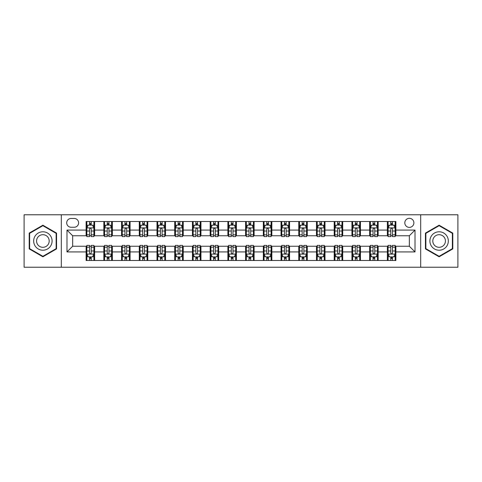 <?xml version="1.0" encoding="UTF-8"?>
<svg xmlns="http://www.w3.org/2000/svg" width="482" height="482" viewBox="0 0 482 482"><rect width="100%" height="100%" fill="white"/><g stroke="black" fill="none" stroke-linecap="round" stroke-linejoin="round"><path stroke-width="0.72" d="M409.345 218.316A4.537 4.537 0 0 0 404.808 222.853A4.537 4.537 0 0 0 409.345 227.39A4.537 4.537 0 0 0 413.881 222.853A4.537 4.537 0 0 0 409.345 218.316M420.69 267.227L457.9 267.227L457.9 214.773L420.69 214.773L420.69 267.227L61.31 267.227L61.31 214.773L24.1 214.773L24.1 267.227L61.31 267.227M71.095 227.251L74.216 227.251A4.392 4.392 0 0 0 78.608 222.853A4.392 4.392 0 0 0 74.216 218.46L71.095 218.46A4.392 4.392 0 0 0 66.703 222.853A4.392 4.392 0 0 0 71.095 227.251M420.69 214.773L61.31 214.773M86.121 251.917L66.986 251.917L66.986 230.083L86.121 230.083L86.121 235.752L72.655 235.752L72.655 246.248L86.121 246.248L86.121 260.491L395.879 260.491L395.879 246.248L409.345 246.248L409.345 235.752L395.879 235.752L395.879 230.083L415.014 230.083L415.014 251.917L395.879 251.917M395.879 230.083L395.879 221.509L86.121 221.509L86.121 230.083M387.371 221.509L387.371 235.752L388.082 235.752M390.775 235.752L392.475 235.752M395.168 235.752L395.879 235.752M387.371 235.752L377.448 235.752M369.652 221.509L369.652 235.752L370.363 235.752M373.056 235.752L374.755 235.752M369.652 235.752L359.729 235.752M351.932 221.509L351.932 235.752L352.637 235.752M355.33 235.752L357.035 235.752M351.932 235.752L342.009 235.752M334.213 221.509L334.213 235.752L334.918 235.752M337.611 235.752L339.316 235.752M334.213 235.752L324.29 235.752M316.487 221.509L316.487 235.752L317.198 235.752M319.891 235.752L321.59 235.752M316.487 235.752L306.564 235.752M298.768 221.509L298.768 235.752L299.479 235.752M302.172 235.752L303.871 235.752M298.768 235.752L288.845 235.752M281.048 221.509L281.048 235.752L281.759 235.752M284.452 235.752L286.151 235.752M281.048 235.752L271.125 235.752M263.329 221.509L263.329 235.752L264.04 235.752M266.733 235.752L268.432 235.752M263.329 235.752L253.405 235.752M245.609 221.509L245.609 235.752L246.314 235.752M249.007 235.752L250.712 235.752M245.609 235.752L235.686 235.752M227.89 221.509L227.89 235.752L228.595 235.752M231.288 235.752L232.993 235.752M227.89 235.752L217.96 235.752M210.164 221.509L210.164 235.752L210.875 235.752M213.568 235.752L215.267 235.752M210.164 235.752L200.241 235.752M192.445 221.509L192.445 235.752L193.155 235.752M195.849 235.752L197.548 235.752M192.445 235.752L182.521 235.752M174.725 221.509L174.725 235.752L175.436 235.752M178.129 235.752L179.828 235.752M174.725 235.752L164.802 235.752M157.005 221.509L157.005 235.752L157.71 235.752M160.41 235.752L162.109 235.752M157.005 235.752L147.082 235.752M139.286 221.509L139.286 235.752L139.991 235.752M142.684 235.752L144.389 235.752M139.286 235.752L129.363 235.752M121.56 221.509L121.56 235.752L122.271 235.752M124.965 235.752L126.67 235.752M121.56 235.752L111.637 235.752M103.841 221.509L103.841 235.752L104.552 235.752M107.245 235.752L108.944 235.752M103.841 235.752L93.918 235.752M86.121 235.752L86.832 235.752M89.525 235.752L91.225 235.752M86.121 246.248L86.832 246.248M89.525 246.248L91.225 246.248M93.918 246.248L94.629 246.248L94.629 260.491M104.552 246.248L94.629 246.248M107.245 246.248L108.944 246.248M111.637 246.248L112.348 246.248L112.348 260.491M122.271 246.248L112.348 246.248M124.965 246.248L126.67 246.248M129.363 246.248L130.068 246.248L130.068 260.491M139.991 246.248L130.068 246.248M142.684 246.248L144.389 246.248M147.082 246.248L147.787 246.248L147.787 260.491M157.71 246.248L147.787 246.248M160.41 246.248L162.109 246.248M164.802 246.248L165.513 246.248L165.513 260.491M175.436 246.248L165.513 246.248M178.129 246.248L179.828 246.248M182.521 246.248L183.232 246.248L183.232 260.491M193.155 246.248L183.232 246.248M195.849 246.248L197.548 246.248M200.241 246.248L200.952 246.248L200.952 260.491M210.875 246.248L200.952 246.248M213.568 246.248L215.267 246.248M217.96 246.248L218.671 246.248L218.671 260.491M228.595 246.248L218.671 246.248M231.288 246.248L232.993 246.248M235.686 246.248L236.391 246.248L236.391 260.491M246.314 246.248L236.391 246.248M249.007 246.248L250.712 246.248M253.405 246.248L254.11 246.248L254.11 260.491M264.04 246.248L254.11 246.248M266.733 246.248L268.432 246.248M271.125 246.248L271.836 246.248L271.836 260.491M281.759 246.248L271.836 246.248M284.452 246.248L286.151 246.248M288.845 246.248L289.555 246.248L289.555 260.491M299.479 246.248L289.555 246.248M302.172 246.248L303.871 246.248M306.564 246.248L307.275 246.248L307.275 260.491M317.198 246.248L307.275 246.248M319.891 246.248L321.59 246.248M324.29 246.248L324.995 246.248L324.995 260.491M334.918 246.248L324.995 246.248M337.611 246.248L339.316 246.248M342.009 246.248L342.714 246.248L342.714 260.491M352.637 246.248L342.714 246.248M355.33 246.248L357.035 246.248M359.729 246.248L360.44 246.248L360.44 260.491M370.363 246.248L360.44 246.248M373.056 246.248L374.755 246.248M377.448 246.248L378.159 246.248L378.159 260.491M388.082 246.248L378.159 246.248M390.775 246.248L392.475 246.248M395.168 246.248L395.879 246.248M94.629 221.509L94.629 235.752M86.121 225.052L86.832 225.052M89.525 225.052L91.225 225.052M93.918 225.052L94.629 225.052M86.121 256.948L86.832 256.948M89.525 256.948L91.225 256.948M93.918 256.948L94.629 256.948M103.841 246.248L103.841 260.491M112.348 221.509L112.348 235.752M103.841 225.052L104.552 225.052M107.245 225.052L108.944 225.052M111.637 225.052L112.348 225.052M103.841 256.948L104.552 256.948M107.245 256.948L108.944 256.948M111.637 256.948L112.348 256.948M121.56 246.248L121.56 260.491M121.56 256.948L122.271 256.948M124.965 256.948L126.67 256.948M129.363 256.948L130.068 256.948M130.068 221.509L130.068 235.752M121.56 225.052L122.271 225.052M124.965 225.052L126.67 225.052M129.363 225.052L130.068 225.052M139.286 246.248L139.286 260.491M139.286 256.948L139.991 256.948M142.684 256.948L144.389 256.948M147.082 256.948L147.787 256.948M147.787 221.509L147.787 235.752M139.286 225.052L139.991 225.052M142.684 225.052L144.389 225.052M147.082 225.052L147.787 225.052M157.005 246.248L157.005 260.491M157.005 256.948L157.71 256.948M160.41 256.948L162.109 256.948M164.802 256.948L165.513 256.948M165.513 221.509L165.513 235.752M157.005 225.052L157.71 225.052M160.41 225.052L162.109 225.052M164.802 225.052L165.513 225.052M174.725 246.248L174.725 260.491M174.725 256.948L175.436 256.948M178.129 256.948L179.828 256.948M182.521 256.948L183.232 256.948M183.232 221.509L183.232 235.752M174.725 225.052L175.436 225.052M178.129 225.052L179.828 225.052M182.521 225.052L183.232 225.052M192.445 246.248L192.445 260.491M192.445 256.948L193.155 256.948M195.849 256.948L197.548 256.948M200.241 256.948L200.952 256.948M200.952 221.509L200.952 235.752M192.445 225.052L193.155 225.052M195.849 225.052L197.548 225.052M200.241 225.052L200.952 225.052M210.164 246.248L210.164 260.491M210.164 256.948L210.875 256.948M213.568 256.948L215.267 256.948M217.96 256.948L218.671 256.948M218.671 221.509L218.671 235.752M210.164 225.052L210.875 225.052M213.568 225.052L215.267 225.052M217.96 225.052L218.671 225.052M227.89 246.248L227.89 260.491M227.89 256.948L228.595 256.948M231.288 256.948L232.993 256.948M235.686 256.948L236.391 256.948M236.391 221.509L236.391 235.752M227.89 225.052L228.595 225.052M231.288 225.052L232.993 225.052M235.686 225.052L236.391 225.052M245.609 246.248L245.609 260.491M245.609 256.948L246.314 256.948M249.007 256.948L250.712 256.948M253.405 256.948L254.11 256.948M254.11 221.509L254.11 235.752M245.609 225.052L246.314 225.052M249.007 225.052L250.712 225.052M253.405 225.052L254.11 225.052M263.329 246.248L263.329 260.491M263.329 256.948L264.04 256.948M266.733 256.948L268.432 256.948M271.125 256.948L271.836 256.948M271.836 221.509L271.836 235.752M263.329 225.052L264.04 225.052M266.733 225.052L268.432 225.052M271.125 225.052L271.836 225.052M281.048 246.248L281.048 260.491M281.048 256.948L281.759 256.948M284.452 256.948L286.151 256.948M288.845 256.948L289.555 256.948M289.555 221.509L289.555 235.752M281.048 225.052L281.759 225.052M284.452 225.052L286.151 225.052M288.845 225.052L289.555 225.052M298.768 246.248L298.768 260.491M298.768 256.948L299.479 256.948M302.172 256.948L303.871 256.948M306.564 256.948L307.275 256.948M307.275 221.509L307.275 235.752M298.768 225.052L299.479 225.052M302.172 225.052L303.871 225.052M306.564 225.052L307.275 225.052M316.487 246.248L316.487 260.491M316.487 256.948L317.198 256.948M319.891 256.948L321.59 256.948M324.29 256.948L324.995 256.948M324.995 221.509L324.995 235.752M316.487 225.052L317.198 225.052M319.891 225.052L321.59 225.052M324.29 225.052L324.995 225.052M334.213 246.248L334.213 260.491M334.213 256.948L334.918 256.948M337.611 256.948L339.316 256.948M342.009 256.948L342.714 256.948M342.714 221.509L342.714 235.752M334.213 225.052L334.918 225.052M337.611 225.052L339.316 225.052M342.009 225.052L342.714 225.052M351.932 246.248L351.932 260.491M351.932 256.948L352.637 256.948M355.33 256.948L357.035 256.948M359.729 256.948L360.44 256.948M360.44 221.509L360.44 235.752M351.932 225.052L352.637 225.052M355.33 225.052L357.035 225.052M359.729 225.052L360.44 225.052M369.652 246.248L369.652 260.491M369.652 256.948L370.363 256.948M373.056 256.948L374.755 256.948M377.448 256.948L378.159 256.948M378.159 221.509L378.159 235.752M369.652 225.052L370.363 225.052M373.056 225.052L374.755 225.052M377.448 225.052L378.159 225.052M387.371 246.248L387.371 260.491M387.371 256.948L388.082 256.948M390.775 256.948L392.475 256.948M395.168 256.948L395.879 256.948M387.371 225.052L388.082 225.052M390.775 225.052L392.475 225.052M395.168 225.052L395.879 225.052M72.655 235.752L66.986 230.083M72.655 246.248L66.986 251.917M415.014 230.083L409.345 235.752M415.014 251.917L409.345 246.248M42.886 256.798L56.563 248.899L56.563 233.101L42.886 225.202L29.203 233.101L29.203 248.899L42.886 256.798M452.797 233.101L439.114 225.202L425.437 233.101L425.437 248.899L439.114 256.798L452.797 248.899L452.797 233.101M91.225 223.353L89.525 223.353M93.918 234.83L91.225 234.83L91.225 236.608L93.918 236.608L93.918 227.956L92.502 225.124L88.248 225.124L86.832 227.956L86.832 236.608L89.525 236.608L89.525 234.83L86.832 234.83M86.832 227.956L86.832 221.509M93.918 227.956L93.918 221.509M89.525 225.124L89.525 221.509M91.225 221.509L91.225 225.124M91.225 234.83L91.225 229.022C90.658 227.926 90.092 227.926 89.525 229.022L89.525 234.83M89.525 258.647L91.225 258.647M86.832 247.17L89.525 247.17L89.525 245.392L86.832 245.392L86.832 254.044L88.248 256.876L92.502 256.876L93.918 254.044L93.918 245.392L91.225 245.392L91.225 247.17L93.918 247.17M93.918 254.044L93.918 260.491M86.832 254.044L86.832 260.491M91.225 256.876L91.225 260.491M89.525 260.491L89.525 256.876M89.525 247.17L89.525 252.978C90.092 254.074 90.658 254.074 91.225 252.978L91.225 247.17M108.944 223.353L107.245 223.353M111.637 234.83L108.944 234.83L108.944 236.608L111.637 236.608L111.637 227.956L110.221 225.124L105.968 225.124L104.552 227.956L104.552 236.608L107.245 236.608L107.245 234.83L104.552 234.83M104.552 227.956L104.552 221.509M111.637 227.956L111.637 221.509M107.245 225.124L107.245 221.509M108.944 221.509L108.944 225.124M108.944 234.83L108.944 229.022C108.378 227.926 107.811 227.926 107.245 229.022L107.245 234.83M126.67 223.353L124.965 223.353M129.363 234.83L126.67 234.83L126.67 236.608L129.363 236.608L129.363 227.956L127.941 225.124L123.687 225.124L122.271 227.956L122.271 236.608L124.965 236.608L124.965 234.83L122.271 234.83M122.271 227.956L122.271 221.509M129.363 227.956L129.363 221.509M124.965 225.124L124.965 221.509M126.67 221.509L126.67 225.124M126.67 234.83L126.67 229.022C126.103 227.926 125.531 227.926 124.965 229.022L124.965 234.83M144.389 223.353L142.684 223.353M147.082 234.83L144.389 234.83L144.389 236.608L147.082 236.608L147.082 227.956L145.66 225.124L141.413 225.124L139.991 227.956L139.991 236.608L142.684 236.608L142.684 234.83L139.991 234.83M139.991 227.956L139.991 221.509M147.082 227.956L147.082 221.509M142.684 225.124L142.684 221.509M144.389 221.509L144.389 225.124M144.389 234.83L144.389 229.022C143.823 227.926 143.256 227.926 142.684 229.022L142.684 234.83M107.245 258.647L108.944 258.647M104.552 247.17L107.245 247.17L107.245 245.392L104.552 245.392L104.552 254.044L105.968 256.876L110.221 256.876L111.637 254.044L111.637 245.392L108.944 245.392L108.944 247.17L111.637 247.17M111.637 254.044L111.637 260.491M104.552 254.044L104.552 260.491M108.944 256.876L108.944 260.491M107.245 260.491L107.245 256.876M107.245 247.17L107.245 252.978C107.811 254.074 108.378 254.074 108.944 252.978L108.944 247.17M124.965 258.647L126.67 258.647M122.271 247.17L124.965 247.17L124.965 245.392L122.271 245.392L122.271 254.044L123.687 256.876L127.941 256.876L129.363 254.044L129.363 245.392L126.67 245.392L126.67 247.17L129.363 247.17M129.363 254.044L129.363 260.491M122.271 254.044L122.271 260.491M126.67 256.876L126.67 260.491M124.965 260.491L124.965 256.876M124.965 247.17L124.965 252.978C125.531 254.074 126.097 254.074 126.67 252.978L126.67 247.17M142.684 258.647L144.389 258.647M139.991 247.17L142.684 247.17L142.684 245.392L139.991 245.392L139.991 254.044L141.413 256.876L145.66 256.876L147.082 254.044L147.082 245.392L144.389 245.392L144.389 247.17L147.082 247.17M147.082 254.044L147.082 260.491M139.991 254.044L139.991 260.491M144.389 256.876L144.389 260.491M142.684 260.491L142.684 256.876M142.684 247.17L142.684 252.978C143.25 254.074 143.817 254.074 144.389 252.978L144.389 247.17M162.109 223.353L160.41 223.353M164.802 234.83L162.109 234.83L162.109 236.608L164.802 236.608L164.802 227.956L163.386 225.124L159.132 225.124L157.71 227.956L157.71 236.608L160.41 236.608L160.41 234.83L157.71 234.83M157.71 227.956L157.71 221.509M164.802 227.956L164.802 221.509M160.41 225.124L160.41 221.509M162.109 221.509L162.109 225.124M162.109 234.83L162.109 229.022C161.542 227.926 160.976 227.926 160.41 229.022L160.41 234.83M160.41 258.647L162.109 258.647M157.71 247.17L160.41 247.17L160.41 245.392L157.71 245.392L157.71 254.044L159.132 256.876L163.386 256.876L164.802 254.044L164.802 245.392L162.109 245.392L162.109 247.17L164.802 247.17M164.802 254.044L164.802 260.491M157.71 254.044L157.71 260.491M162.109 256.876L162.109 260.491M160.41 260.491L160.41 256.876M160.41 247.17L160.41 252.978C160.976 254.074 161.542 254.074 162.109 252.978L162.109 247.17M50.863 236.391A9.212 9.212 0 0 0 38.277 233.017A9.212 9.212 0 0 0 34.903 245.609A9.212 9.212 0 0 0 47.489 248.983A9.212 9.212 0 0 0 50.863 236.391M48.345 237.843A6.308 6.308 0 0 0 39.729 235.535A6.308 6.308 0 0 0 37.421 244.157A6.308 6.308 0 0 0 46.037 246.465A6.308 6.308 0 0 0 48.345 237.843M42.886 256.303L29.631 248.652L29.631 233.348L42.886 225.697L56.141 233.348L56.141 248.652L42.886 256.303M439.114 250.212A9.212 9.212 0 0 0 448.332 241A9.212 9.212 0 0 0 439.114 231.788A9.212 9.212 0 0 0 429.902 241A9.212 9.212 0 0 0 439.114 250.212M439.114 247.308A6.308 6.308 0 0 0 445.422 241A6.308 6.308 0 0 0 439.114 234.692A6.308 6.308 0 0 0 432.806 241A6.308 6.308 0 0 0 439.114 247.308M425.859 233.348L439.114 225.697L452.369 233.348L452.369 248.652L439.114 256.303L425.859 248.652L425.859 233.348M179.828 223.353L178.129 223.353M182.521 234.83L179.828 234.83L179.828 236.608L182.521 236.608L182.521 227.956L181.105 225.124L176.852 225.124L175.436 227.956L175.436 236.608L178.129 236.608L178.129 234.83L175.436 234.83M175.436 227.956L175.436 221.509M182.521 227.956L182.521 221.509M178.129 225.124L178.129 221.509M179.828 221.509L179.828 225.124M179.828 234.83L179.828 229.022C179.262 227.926 178.695 227.926 178.129 229.022L178.129 234.83M197.548 223.353L195.849 223.353M200.241 234.83L197.548 234.83L197.548 236.608L200.241 236.608L200.241 227.956L198.825 225.124L194.571 225.124L193.155 227.956L193.155 236.608L195.849 236.608L195.849 234.83L193.155 234.83M193.155 227.956L193.155 221.509M200.241 227.956L200.241 221.509M195.849 225.124L195.849 221.509M197.548 221.509L197.548 225.124M197.548 234.83L197.548 229.022C196.981 227.926 196.415 227.926 195.849 229.022L195.849 234.83M215.267 223.353L213.568 223.353M217.96 234.83L215.267 234.83L215.267 236.608L217.96 236.608L217.96 227.956L216.545 225.124L212.291 225.124L210.875 227.956L210.875 236.608L213.568 236.608L213.568 234.83L210.875 234.83M210.875 227.956L210.875 221.509M217.96 227.956L217.96 221.509M213.568 225.124L213.568 221.509M215.267 221.509L215.267 225.124M215.267 234.83L215.267 229.022C214.701 227.926 214.135 227.926 213.568 229.022L213.568 234.83M232.993 223.353L231.288 223.353M235.686 234.83L232.993 234.83L232.993 236.608L235.686 236.608L235.686 227.956L234.264 225.124L230.01 225.124L228.595 227.956L228.595 236.608L231.288 236.608L231.288 234.83L228.595 234.83M228.595 227.956L228.595 221.509M235.686 227.956L235.686 221.509M231.288 225.124L231.288 221.509M232.993 221.509L232.993 225.124M232.993 234.83L232.993 229.022C232.426 227.926 231.854 227.926 231.288 229.022L231.288 234.83M250.712 223.353L249.007 223.353M253.405 234.83L250.712 234.83L250.712 236.608L253.405 236.608L253.405 227.956L251.99 225.124L247.736 225.124L246.314 227.956L246.314 236.608L249.007 236.608L249.007 234.83L246.314 234.83M246.314 227.956L246.314 221.509M253.405 227.956L253.405 221.509M249.007 225.124L249.007 221.509M250.712 221.509L250.712 225.124M250.712 234.83L250.712 229.022C250.146 227.926 249.58 227.926 249.007 229.022L249.007 234.83M178.129 258.647L179.828 258.647M175.436 247.17L178.129 247.17L178.129 245.392L175.436 245.392L175.436 254.044L176.852 256.876L181.105 256.876L182.521 254.044L182.521 245.392L179.828 245.392L179.828 247.17L182.521 247.17M182.521 254.044L182.521 260.491M175.436 254.044L175.436 260.491M179.828 256.876L179.828 260.491M178.129 260.491L178.129 256.876M178.129 247.17L178.129 252.978C178.695 254.074 179.262 254.074 179.828 252.978L179.828 247.17M195.849 258.647L197.548 258.647M193.155 247.17L195.849 247.17L195.849 245.392L193.155 245.392L193.155 254.044L194.571 256.876L198.825 256.876L200.241 254.044L200.241 245.392L197.548 245.392L197.548 247.17L200.241 247.17M200.241 254.044L200.241 260.491M193.155 254.044L193.155 260.491M197.548 256.876L197.548 260.491M195.849 260.491L195.849 256.876M195.849 247.17L195.849 252.978C196.415 254.074 196.981 254.074 197.548 252.978L197.548 247.17M213.568 258.647L215.267 258.647M210.875 247.17L213.568 247.17L213.568 245.392L210.875 245.392L210.875 254.044L212.291 256.876L216.545 256.876L217.96 254.044L217.96 245.392L215.267 245.392L215.267 247.17L217.96 247.17M217.96 254.044L217.96 260.491M210.875 254.044L210.875 260.491M215.267 256.876L215.267 260.491M213.568 260.491L213.568 256.876M213.568 247.17L213.568 252.978C214.135 254.074 214.701 254.074 215.267 252.978L215.267 247.17M231.288 258.647L232.993 258.647M228.595 247.17L231.288 247.17L231.288 245.392L228.595 245.392L228.595 254.044L230.01 256.876L234.264 256.876L235.686 254.044L235.686 245.392L232.993 245.392L232.993 247.17L235.686 247.17M235.686 254.044L235.686 260.491M228.595 254.044L228.595 260.491M232.993 256.876L232.993 260.491M231.288 260.491L231.288 256.876M231.288 247.17L231.288 252.978C231.854 254.074 232.42 254.074 232.993 252.978L232.993 247.17M249.007 258.647L250.712 258.647M246.314 247.17L249.007 247.17L249.007 245.392L246.314 245.392L246.314 254.044L247.736 256.876L251.99 256.876L253.405 254.044L253.405 245.392L250.712 245.392L250.712 247.17L253.405 247.17M253.405 254.044L253.405 260.491M246.314 254.044L246.314 260.491M250.712 256.876L250.712 260.491M249.007 260.491L249.007 256.876M249.007 247.17L249.007 252.978C249.574 254.074 250.146 254.074 250.712 252.978L250.712 247.17M268.432 223.353L266.733 223.353M271.125 234.83L268.432 234.83L268.432 236.608L271.125 236.608L271.125 227.956L269.709 225.124L265.455 225.124L264.04 227.956L264.04 236.608L266.733 236.608L266.733 234.83L264.04 234.83M264.04 227.956L264.04 221.509M271.125 227.956L271.125 221.509M266.733 225.124L266.733 221.509M268.432 221.509L268.432 225.124M268.432 234.83L268.432 229.022C267.865 227.926 267.299 227.926 266.733 229.022L266.733 234.83M266.733 258.647L268.432 258.647M264.04 247.17L266.733 247.17L266.733 245.392L264.04 245.392L264.04 254.044L265.455 256.876L269.709 256.876L271.125 254.044L271.125 245.392L268.432 245.392L268.432 247.17L271.125 247.17M271.125 254.044L271.125 260.491M264.04 254.044L264.04 260.491M268.432 256.876L268.432 260.491M266.733 260.491L266.733 256.876M266.733 247.17L266.733 252.978C267.299 254.074 267.865 254.074 268.432 252.978L268.432 247.17M286.151 223.353L284.452 223.353M288.845 234.83L286.151 234.83L286.151 236.608L288.845 236.608L288.845 227.956L287.429 225.124L283.175 225.124L281.759 227.956L281.759 236.608L284.452 236.608L284.452 234.83L281.759 234.83M281.759 227.956L281.759 221.509M288.845 227.956L288.845 221.509M284.452 225.124L284.452 221.509M286.151 221.509L286.151 225.124M286.151 234.83L286.151 229.022C285.585 227.926 285.019 227.926 284.452 229.022L284.452 234.83M284.452 258.647L286.151 258.647M281.759 247.17L284.452 247.17L284.452 245.392L281.759 245.392L281.759 254.044L283.175 256.876L287.429 256.876L288.845 254.044L288.845 245.392L286.151 245.392L286.151 247.17L288.845 247.17M288.845 254.044L288.845 260.491M281.759 254.044L281.759 260.491M286.151 256.876L286.151 260.491M284.452 260.491L284.452 256.876M284.452 247.17L284.452 252.978C285.019 254.074 285.585 254.074 286.151 252.978L286.151 247.17M303.871 223.353L302.172 223.353M306.564 234.83L303.871 234.83L303.871 236.608L306.564 236.608L306.564 227.956L305.148 225.124L300.895 225.124L299.479 227.956L299.479 236.608L302.172 236.608L302.172 234.83L299.479 234.83M299.479 227.956L299.479 221.509M306.564 227.956L306.564 221.509M302.172 225.124L302.172 221.509M303.871 221.509L303.871 225.124M303.871 234.83L303.871 229.022C303.305 227.926 302.738 227.926 302.172 229.022L302.172 234.83M302.172 258.647L303.871 258.647M299.479 247.17L302.172 247.17L302.172 245.392L299.479 245.392L299.479 254.044L300.895 256.876L305.148 256.876L306.564 254.044L306.564 245.392L303.871 245.392L303.871 247.17L306.564 247.17M306.564 254.044L306.564 260.491M299.479 254.044L299.479 260.491M303.871 256.876L303.871 260.491M302.172 260.491L302.172 256.876M302.172 247.17L302.172 252.978C302.738 254.074 303.305 254.074 303.871 252.978L303.871 247.17M321.59 223.353L319.891 223.353M324.29 234.83L321.59 234.83L321.59 236.608L324.29 236.608L324.29 227.956L322.868 225.124L318.614 225.124L317.198 227.956L317.198 236.608L319.891 236.608L319.891 234.83L317.198 234.83M317.198 227.956L317.198 221.509M324.29 227.956L324.29 221.509M319.891 225.124L319.891 221.509M321.59 221.509L321.59 225.124M321.59 234.83L321.59 229.022C321.024 227.926 320.458 227.926 319.891 229.022L319.891 234.83M319.891 258.647L321.59 258.647M317.198 247.17L319.891 247.17L319.891 245.392L317.198 245.392L317.198 254.044L318.614 256.876L322.868 256.876L324.29 254.044L324.29 245.392L321.59 245.392L321.59 247.17L324.29 247.17M324.29 254.044L324.29 260.491M317.198 254.044L317.198 260.491M321.59 256.876L321.59 260.491M319.891 260.491L319.891 256.876M319.891 247.17L319.891 252.978C320.458 254.074 321.024 254.074 321.59 252.978L321.59 247.17M339.316 223.353L337.611 223.353M342.009 234.83L339.316 234.83L339.316 236.608L342.009 236.608L342.009 227.956L340.587 225.124L336.34 225.124L334.918 227.956L334.918 236.608L337.611 236.608L337.611 234.83L334.918 234.83M334.918 227.956L334.918 221.509M342.009 227.956L342.009 221.509M337.611 225.124L337.611 221.509M339.316 221.509L339.316 225.124M339.316 234.83L339.316 229.022C338.75 227.926 338.183 227.926 337.611 229.022L337.611 234.83M337.611 258.647L339.316 258.647M334.918 247.17L337.611 247.17L337.611 245.392L334.918 245.392L334.918 254.044L336.34 256.876L340.587 256.876L342.009 254.044L342.009 245.392L339.316 245.392L339.316 247.17L342.009 247.17M342.009 254.044L342.009 260.491M334.918 254.044L334.918 260.491M339.316 256.876L339.316 260.491M337.611 260.491L337.611 256.876M337.611 247.17L337.611 252.978C338.177 254.074 338.744 254.074 339.316 252.978L339.316 247.17M357.035 223.353L355.33 223.353M359.729 234.83L357.035 234.83L357.035 236.608L359.729 236.608L359.729 227.956L358.313 225.124L354.059 225.124L352.637 227.956L352.637 236.608L355.33 236.608L355.33 234.83L352.637 234.83M352.637 227.956L352.637 221.509M359.729 227.956L359.729 221.509M355.33 225.124L355.33 221.509M357.035 221.509L357.035 225.124M357.035 234.83L357.035 229.022C356.469 227.926 355.903 227.926 355.33 229.022L355.33 234.83M355.33 258.647L357.035 258.647M352.637 247.17L355.33 247.17L355.33 245.392L352.637 245.392L352.637 254.044L354.059 256.876L358.313 256.876L359.729 254.044L359.729 245.392L357.035 245.392L357.035 247.17L359.729 247.17M359.729 254.044L359.729 260.491M352.637 254.044L352.637 260.491M357.035 256.876L357.035 260.491M355.33 260.491L355.33 256.876M355.33 247.17L355.33 252.978C355.897 254.074 356.469 254.074 357.035 252.978L357.035 247.17M374.755 223.353L373.056 223.353M377.448 234.83L374.755 234.83L374.755 236.608L377.448 236.608L377.448 227.956L376.032 225.124L371.779 225.124L370.363 227.956L370.363 236.608L373.056 236.608L373.056 234.83L370.363 234.83M370.363 227.956L370.363 221.509M377.448 227.956L377.448 221.509M373.056 225.124L373.056 221.509M374.755 221.509L374.755 225.124M374.755 234.83L374.755 229.022C374.189 227.926 373.622 227.926 373.056 229.022L373.056 234.83M373.056 258.647L374.755 258.647M370.363 247.17L373.056 247.17L373.056 245.392L370.363 245.392L370.363 254.044L371.779 256.876L376.032 256.876L377.448 254.044L377.448 245.392L374.755 245.392L374.755 247.17L377.448 247.17M377.448 254.044L377.448 260.491M370.363 254.044L370.363 260.491M374.755 256.876L374.755 260.491M373.056 260.491L373.056 256.876M373.056 247.17L373.056 252.978C373.622 254.074 374.189 254.074 374.755 252.978L374.755 247.17M392.475 223.353L390.775 223.353M395.168 234.83L392.475 234.83L392.475 236.608L395.168 236.608L395.168 227.956L393.752 225.124L389.498 225.124L388.082 227.956L388.082 236.608L390.775 236.608L390.775 234.83L388.082 234.83M388.082 227.956L388.082 221.509M395.168 227.956L395.168 221.509M390.775 225.124L390.775 221.509M392.475 221.509L392.475 225.124M392.475 234.83L392.475 229.022C391.908 227.926 391.342 227.926 390.775 229.022L390.775 234.83M390.775 258.647L392.475 258.647M388.082 247.17L390.775 247.17L390.775 245.392L388.082 245.392L388.082 254.044L389.498 256.876L393.752 256.876L395.168 254.044L395.168 245.392L392.475 245.392L392.475 247.17L395.168 247.17M395.168 254.044L395.168 260.491M388.082 254.044L388.082 260.491M392.475 256.876L392.475 260.491M390.775 260.491L390.775 256.876M390.775 247.17L390.775 252.978C391.342 254.074 391.908 254.074 392.475 252.978L392.475 247.17M103.841 251.917L94.629 251.917M103.841 230.083L94.629 230.083M121.56 230.083L112.348 230.083M121.56 251.917L112.348 251.917M139.286 230.083L130.068 230.083M139.286 251.917L130.068 251.917M157.005 230.083L147.787 230.083M157.005 251.917L147.787 251.917M174.725 230.083L165.513 230.083M174.725 251.917L165.513 251.917M192.445 230.083L183.232 230.083M192.445 251.917L183.232 251.917M210.164 230.083L200.952 230.083M210.164 251.917L200.952 251.917M227.89 230.083L218.671 230.083M227.89 251.917L218.671 251.917M245.609 230.083L236.391 230.083M245.609 251.917L236.391 251.917M263.329 230.083L254.11 230.083M263.329 251.917L254.11 251.917M281.048 230.083L271.836 230.083M281.048 251.917L271.836 251.917M298.768 230.083L289.555 230.083M298.768 251.917L289.555 251.917M316.487 230.083L307.275 230.083M316.487 251.917L307.275 251.917M334.213 230.083L324.995 230.083M334.213 251.917L324.995 251.917M351.932 230.083L342.714 230.083M351.932 251.917L342.714 251.917M369.652 230.083L360.44 230.083M369.652 251.917L360.44 251.917M387.371 230.083L378.159 230.083M387.371 251.917L378.159 251.917M93.882 227.89L86.868 227.89M86.832 225.293L88.164 225.293M92.586 225.293L93.918 225.293M89.525 231.029L86.832 231.029M93.918 231.029L91.225 231.029M91.225 224.251L89.525 224.251M86.868 254.11L93.882 254.11M93.918 256.707L92.586 256.707M88.164 256.707L86.832 256.707M91.225 250.971L93.918 250.971M86.832 250.971L89.525 250.971M89.525 257.75L91.225 257.75M111.607 227.89L104.588 227.89M104.552 225.293L105.883 225.293M110.306 225.293L111.637 225.293M107.245 231.029L104.552 231.029M111.637 231.029L108.944 231.029M108.944 224.251L107.245 224.251M129.327 227.89L122.308 227.89M122.271 225.293L123.603 225.293M128.025 225.293L129.363 225.293M124.965 231.029L122.271 231.029M129.363 231.029L126.67 231.029M126.67 224.251L124.965 224.251M147.046 227.89L140.027 227.89M139.991 225.293L141.322 225.293M145.751 225.293L147.082 225.293M142.684 231.029L139.991 231.029M147.082 231.029L144.389 231.029M144.389 224.251L142.684 224.251M104.588 254.11L111.607 254.11M111.637 256.707L110.306 256.707M105.883 256.707L104.552 256.707M108.944 250.971L111.637 250.971M104.552 250.971L107.245 250.971M107.245 257.75L108.944 257.75M122.308 254.11L129.327 254.11M129.363 256.707L128.025 256.707M123.603 256.707L122.271 256.707M126.67 250.971L129.363 250.971M122.271 250.971L124.965 250.971M124.965 257.75L126.67 257.75M140.027 254.11L147.046 254.11M147.082 256.707L145.751 256.707M141.322 256.707L139.991 256.707M144.389 250.971L147.082 250.971M139.991 250.971L142.684 250.971M142.684 257.75L144.389 257.75M164.766 227.89L157.747 227.89M157.71 225.293L159.048 225.293M163.47 225.293L164.802 225.293M160.41 231.029L157.71 231.029M164.802 231.029L162.109 231.029M162.109 224.251L160.41 224.251M157.747 254.11L164.766 254.11M164.802 256.707L163.47 256.707M159.048 256.707L157.71 256.707M162.109 250.971L164.802 250.971M157.71 250.971L160.41 250.971M160.41 257.75L162.109 257.75M182.485 227.89L175.472 227.89M175.436 225.293L176.767 225.293M181.19 225.293L182.521 225.293M178.129 231.029L175.436 231.029M182.521 231.029L179.828 231.029M179.828 224.251L178.129 224.251M200.205 227.89L193.192 227.89M193.155 225.293L194.487 225.293M198.909 225.293L200.241 225.293M195.849 231.029L193.155 231.029M200.241 231.029L197.548 231.029M197.548 224.251L195.849 224.251M217.93 227.89L210.911 227.89M210.875 225.293L212.207 225.293M216.629 225.293L217.96 225.293M213.568 231.029L210.875 231.029M217.96 231.029L215.267 231.029M215.267 224.251L213.568 224.251M235.65 227.89L228.631 227.89M228.595 225.293L229.926 225.293M234.348 225.293L235.686 225.293M231.288 231.029L228.595 231.029M235.686 231.029L232.993 231.029M232.993 224.251L231.288 224.251M253.369 227.89L246.35 227.89M246.314 225.293L247.652 225.293M252.074 225.293L253.405 225.293M249.007 231.029L246.314 231.029M253.405 231.029L250.712 231.029M250.712 224.251L249.007 224.251M175.472 254.11L182.485 254.11M182.521 256.707L181.19 256.707M176.767 256.707L175.436 256.707M179.828 250.971L182.521 250.971M175.436 250.971L178.129 250.971M178.129 257.75L179.828 257.75M193.192 254.11L200.205 254.11M200.241 256.707L198.909 256.707M194.487 256.707L193.155 256.707M197.548 250.971L200.241 250.971M193.155 250.971L195.849 250.971M195.849 257.75L197.548 257.75M210.911 254.11L217.93 254.11M217.96 256.707L216.629 256.707M212.207 256.707L210.875 256.707M215.267 250.971L217.96 250.971M210.875 250.971L213.568 250.971M213.568 257.75L215.267 257.75M228.631 254.11L235.65 254.11M235.686 256.707L234.348 256.707M229.926 256.707L228.595 256.707M232.993 250.971L235.686 250.971M228.595 250.971L231.288 250.971M231.288 257.75L232.993 257.75M246.35 254.11L253.369 254.11M253.405 256.707L252.074 256.707M247.652 256.707L246.314 256.707M250.712 250.971L253.405 250.971M246.314 250.971L249.007 250.971M249.007 257.75L250.712 257.75M271.089 227.89L264.07 227.89M264.04 225.293L265.371 225.293M269.793 225.293L271.125 225.293M266.733 231.029L264.04 231.029M271.125 231.029L268.432 231.029M268.432 224.251L266.733 224.251M264.07 254.11L271.089 254.11M271.125 256.707L269.793 256.707M265.371 256.707L264.04 256.707M268.432 250.971L271.125 250.971M264.04 250.971L266.733 250.971M266.733 257.75L268.432 257.75M288.808 227.89L281.795 227.89M281.759 225.293L283.091 225.293M287.513 225.293L288.845 225.293M284.452 231.029L281.759 231.029M288.845 231.029L286.151 231.029M286.151 224.251L284.452 224.251M281.795 254.11L288.808 254.11M288.845 256.707L287.513 256.707M283.091 256.707L281.759 256.707M286.151 250.971L288.845 250.971M281.759 250.971L284.452 250.971M284.452 257.75L286.151 257.75M306.528 227.89L299.515 227.89M299.479 225.293L300.81 225.293M305.233 225.293L306.564 225.293M302.172 231.029L299.479 231.029M306.564 231.029L303.871 231.029M303.871 224.251L302.172 224.251M299.515 254.11L306.528 254.11M306.564 256.707L305.233 256.707M300.81 256.707L299.479 256.707M303.871 250.971L306.564 250.971M299.479 250.971L302.172 250.971M302.172 257.75L303.871 257.75M324.253 227.89L317.234 227.89M317.198 225.293L318.53 225.293M322.952 225.293L324.29 225.293M319.891 231.029L317.198 231.029M324.29 231.029L321.59 231.029M321.59 224.251L319.891 224.251M317.234 254.11L324.253 254.11M324.29 256.707L322.952 256.707M318.53 256.707L317.198 256.707M321.59 250.971L324.29 250.971M317.198 250.971L319.891 250.971M319.891 257.75L321.59 257.75M341.973 227.89L334.954 227.89M334.918 225.293L336.249 225.293M340.678 225.293L342.009 225.293M337.611 231.029L334.918 231.029M342.009 231.029L339.316 231.029M339.316 224.251L337.611 224.251M334.954 254.11L341.973 254.11M342.009 256.707L340.678 256.707M336.249 256.707L334.918 256.707M339.316 250.971L342.009 250.971M334.918 250.971L337.611 250.971M337.611 257.75L339.316 257.75M359.692 227.89L352.673 227.89M352.637 225.293L353.975 225.293M358.397 225.293L359.729 225.293M355.33 231.029L352.637 231.029M359.729 231.029L357.035 231.029M357.035 224.251L355.33 224.251M352.673 254.11L359.692 254.11M359.729 256.707L358.397 256.707M353.975 256.707L352.637 256.707M357.035 250.971L359.729 250.971M352.637 250.971L355.33 250.971M355.33 257.75L357.035 257.75M377.412 227.89L370.393 227.89M370.363 225.293L371.694 225.293M376.117 225.293L377.448 225.293M373.056 231.029L370.363 231.029M377.448 231.029L374.755 231.029M374.755 224.251L373.056 224.251M370.393 254.11L377.412 254.11M377.448 256.707L376.117 256.707M371.694 256.707L370.363 256.707M374.755 250.971L377.448 250.971M370.363 250.971L373.056 250.971M373.056 257.75L374.755 257.75M395.132 227.89L388.118 227.89M388.082 225.293L389.414 225.293M393.836 225.293L395.168 225.293M390.775 231.029L388.082 231.029M395.168 231.029L392.475 231.029M392.475 224.251L390.775 224.251M388.118 254.11L395.132 254.11M395.168 256.707L393.836 256.707M389.414 256.707L388.082 256.707M392.475 250.971L395.168 250.971M388.082 250.971L390.775 250.971M390.775 257.75L392.475 257.75"/></g></svg>
